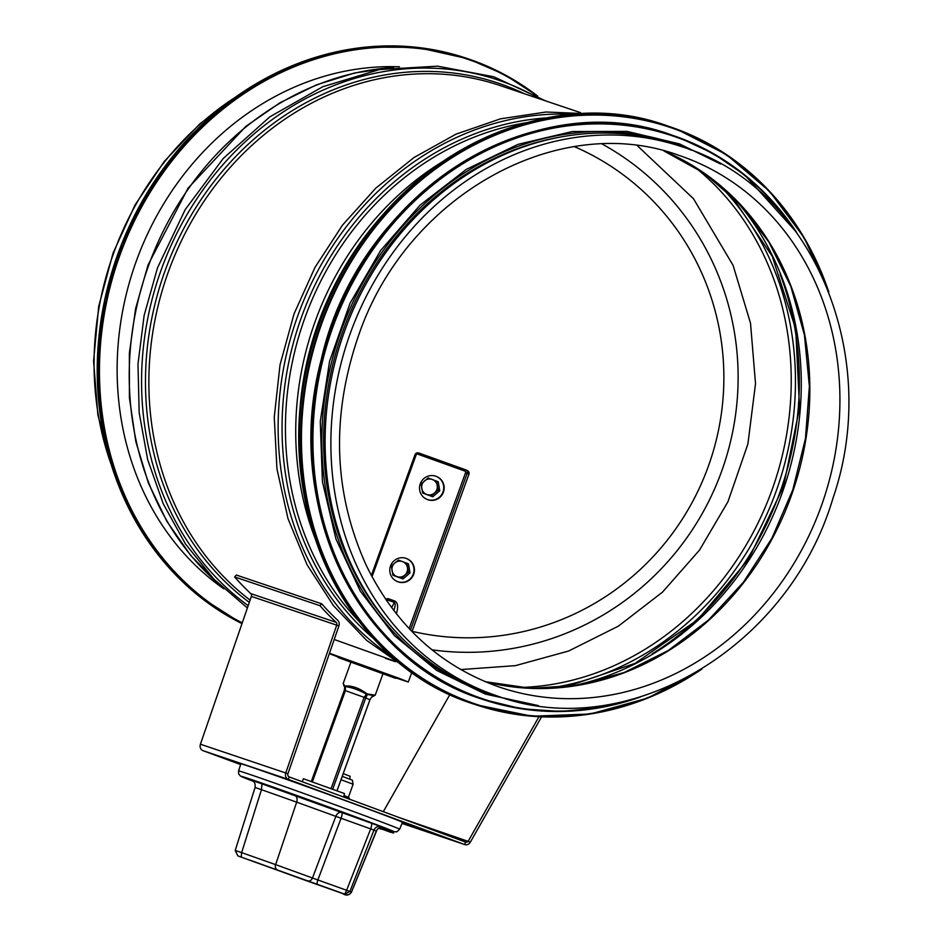 <?xml version="1.0" encoding="UTF-8"?>
<svg xmlns="http://www.w3.org/2000/svg" width="942" height="942" viewBox="0 0 942 942"><rect width="100%" height="100%" fill="white"/><g stroke="black" fill="none" stroke-linecap="round" stroke-linejoin="round"><path stroke-width="1.41" d="M681.878 146.764L676.109 144.821A289.7 254.823 108.6 0 0 344.631 331.054A289.7 254.823 108.6 0 0 491.241 693.936L497.023 695.879C626.83 743.886 788.854 648.131 833.011 498.106C882.819 353.65 811.18 186.28 681.878 146.764A289.7 254.823 108.6 0 0 350.412 332.997A289.7 254.823 108.6 0 0 497.023 695.879M223.772 588.797A284.46 250.207 -71.4 0 1 133.905 267.964A284.46 250.207 -71.4 0 1 399.514 66.8M559.042 137.308A288.24 253.539 108.6 0 0 340.627 337.554A288.24 253.539 108.6 0 0 393.473 629.115M402.222 822.861L413.385 826.982L402.21 822.884M240.634 764.574L202.989 750.668A5.24 4.616 -71.4 0 1 200.422 744.227L251.373 596.404A2.626 2.308 108.6 0 0 250.784 593.613A292.326 257.119 -71.4 0 1 234.605 576.94L319.95 605.671A292.326 257.119 108.6 0 0 336.141 622.344A2.626 2.308 -71.4 0 1 336.73 625.135L285.767 772.958A5.24 4.616 108.6 0 0 288.346 779.399L464.665 844.55A5.24 4.616 108.6 0 0 464.783 844.585A5.24 4.616 108.6 0 0 470.352 842.124L541.579 716.827M538.977 716.697L468.398 840.865A2.626 2.308 -71.4 0 1 465.56 842.077L289.229 776.926A2.626 2.308 -71.4 0 1 287.946 773.712L338.908 625.888A5.24 4.616 108.6 0 0 337.731 620.319A289.7 254.823 -71.4 0 1 321.681 603.787L319.95 605.671M449.923 694.489L383.3 811.686M321.681 603.787L236.336 575.056L234.605 576.94M332.455 889.766L249.3 859.952M332.444 889.825L300.533 878.309M300.098 878.215L250.148 860.234M249.489 860.011L250.136 860.282M383.418 829.207L391.613 832.151L383.418 829.207M383.535 827.665L392.108 830.785M382.005 828.666L382.487 827.253L384.018 827.806L383.041 829.042M392.049 830.726L391.613 832.151M386.196 830.185L386.691 828.819M387.162 828.936L386.667 830.302M384.018 827.806L383.524 829.172M383.924 829.631L392.484 832.704L383.995 829.419M392.402 832.704L393.497 833.058L392.402 832.693M392.166 831.044L393.992 831.692L393.497 833.058M393.026 831.339L392.531 832.704M392.979 831.339L392.484 832.704M380.709 828.701L390.8 832.351L380.709 828.701L381.11 827.582M381.274 829.172L378.967 828.312L381.274 829.172M345.82 894.594L266.48 866.181A4.369 0.977 109.7 0 0 266.492 866.193L344.748 894.146L349.894 891.497L346.621 890.284L344.748 894.146L345.82 894.594A4.369 4.263 -67 0 0 351.26 892.074L349.894 891.497L373.95 830.102A5.829 5.676 113 0 1 381.204 826.735L262.017 783.85L261.476 789.69L296.671 802.16A5.829 4.109 109.2 0 0 294.74 795.425M275.9 869.643A4.369 3.332 110.7 0 1 275.841 869.619L306.762 880.829A4.369 3.109 109.2 0 0 306.762 880.829L342.594 893.499C346.079 895.936 349.023 895.501 351.448 892.192L376.27 831.091A5.829 5.676 113 0 1 382.216 827.417M239.056 856.349L275.841 869.619A4.369 3.332 110.7 0 1 275.782 869.596M241.223 856.996L241.635 852.604L235.217 850.426L237.784 855.819L238.868 856.266M277.101 869.678A4.369 3.109 -70.8 0 1 275.629 864.626L241.635 852.616L261.476 789.702L255.07 787.453L235.217 850.426M307.916 880.852A4.369 3.332 -69.3 0 0 312.485 877.991L275.629 864.626L296.671 802.16L335.835 816.349L312.485 877.991L317.866 879.958L341.075 818.268L370.677 828.889A5.829 1.295 109.7 0 0 371.395 823.096M317.336 884.303A4.369 0.977 -70.3 0 1 317.866 879.958L346.621 890.284L370.677 828.889L376.482 831.138C377.13 828.736 379.39 827.594 383.253 827.712M262.017 783.85L251.832 780.388A5.829 5.676 113 0 1 252.115 780.494L252.067 780.482C254.481 781.46 255.482 783.791 255.082 787.465M238.573 770.933L240.858 763.856A85.91 1.048 19.9 0 1 321.999 792.116A85.91 1.048 19.9 0 1 402.422 822.342L399.655 829.243A85.651 1.048 -160.1 0 0 397.618 828.253A85.651 1.048 -160.1 0 0 310.236 795.766A85.651 1.048 -160.1 0 0 238.573 770.933L238.632 773.806L240.269 775.914L253.398 781.365A81.283 0.989 19.9 0 1 287.428 792.14A81.283 0.989 19.9 0 1 391.884 830.656M343.748 797.073L344.431 793.541L303.395 778.728L302.217 781.73M343.182 683.539L344.972 686.271L343.182 683.539L351.025 661.885M383.064 673.483L375.222 695.137L367.168 693.936C359.397 688.155 352.025 685.517 345.066 686M344.972 686.271L345.349 686.612C351.872 687.424 358.902 689.944 366.45 694.172L367.168 693.936M312.414 781.778L345.408 690.627L345.349 686.612M332.75 789.113L365.743 697.951L364.107 697.339L344.336 690.262L311.378 781.413M344.772 686.412L344.336 690.262L344.772 686.412M367.062 694.207L367.368 694.513C373.774 695.455 375.352 696.126 372.09 696.515L369.935 699.718L337.012 790.691M369.935 699.729L365.743 697.94L367.368 694.513M337.048 790.703L369.97 699.741L371.548 697.198L375.222 695.149M366.45 694.172L364.107 697.339L331.101 788.513M386.385 600.325L387.668 600.007A2.908 0.648 109.7 0 0 388.257 598.665L385.455 598.947M387.032 601.243L387.668 600.007L394.345 602.409C395.569 603.221 395.404 605.953 393.862 610.604M349.765 779.128L350.106 776.243L343.206 773.688M341.016 779.729L353.109 784.227L352.379 780.153L342.229 776.385M349.612 799.24L349.011 797.674L344.242 795.684L348.375 797.285L353.109 784.227M338.19 657.551L338.484 656.739L342.005 657.822L374.41 669.362L395.993 677.557L395.699 678.37L338.19 657.551L395.699 678.37M329.476 653.253L399.149 678.334L408.31 682.008L395.864 677.91M338.355 657.092L329.335 653.642M334.222 639.488L394.58 661.072M432.001 649.827A271.119 264.278 -67 0 0 723.621 465.595A271.119 264.278 -67 0 0 602.303 144.114M412.066 631.317A256.565 250.077 -67 0 0 710.268 460.756A256.565 250.077 -67 0 0 574.479 146.681M397.065 581.426L397.5 581.603A12.376 12.069 -67 0 0 413.562 574.608A12.376 12.069 -67 0 0 407.156 558.818L406.72 558.63A12.376 12.069 -67 0 0 390.659 565.636A12.376 12.069 -67 0 0 397.689 581.661A12.376 12.069 -67 0 0 413.138 574.42A12.376 12.069 -67 0 0 406.72 558.63M394.557 575.88L403.046 578.93L410.005 572.913L408.498 563.869L398.384 560.125L394.745 563.069L391.413 566.142L392.932 575.185L394.557 575.88M392.932 575.185L403.046 578.93M401.41 578.235L408.381 572.23L410.005 572.913M408.381 572.23L406.862 563.175M392.025 570.605A8.007 7.807 -67 0 0 407.097 571.759A8.007 7.807 -67 0 0 394.745 563.069A8.007 7.807 -67 0 0 392.025 570.605M426.808 499.284L427.232 499.46A12.376 12.069 -67 0 0 443.305 492.454A12.376 12.069 -67 0 0 436.888 476.664L436.464 476.487A12.376 12.069 -67 0 0 420.391 483.493A12.376 12.069 -67 0 0 427.421 499.519A12.376 12.069 -67 0 0 442.87 492.277A12.376 12.069 -67 0 0 436.464 476.487M439.749 490.77L438.23 481.715L428.115 477.983L421.145 483.988L422.664 493.043L432.778 496.775L439.749 490.77L438.124 490.075L436.605 481.032M422.664 493.043L432.778 496.775M431.153 496.093L438.124 490.075M437.218 485.495A8.007 7.807 -67 0 0 422.134 484.341A8.007 7.807 -67 0 0 434.486 493.019A8.007 7.807 -67 0 0 437.218 485.495M368.593 232.168A287.993 253.316 108.6 0 0 318.526 322.317A287.993 253.316 108.6 0 0 299.167 438.407M441.786 162.13A289.7 254.823 108.6 0 0 315.264 321.163A289.7 254.823 108.6 0 0 315.099 538.447M526.99 122.625A289.7 254.823 108.6 0 0 304.961 317.701A289.7 254.823 108.6 0 0 359.067 621.437M548.903 117.75A291.408 256.318 108.6 0 0 301.699 316.547A291.408 256.318 108.6 0 0 373.574 638.57M575.527 114.477A294.316 258.873 108.6 0 0 297.978 315.229A294.316 258.873 108.6 0 0 392.802 657.269M580.531 112.64L499.872 85.486A289.7 254.823 108.6 0 0 168.394 271.72A289.7 254.823 108.6 0 0 250.101 600.113M524.258 93.694A291.408 256.318 108.6 0 0 165.133 270.578A291.408 256.318 108.6 0 0 249.312 602.397M539.99 98.992A294.316 258.873 108.6 0 0 161.412 269.247A294.316 258.873 108.6 0 0 248.182 605.671M392.072 67.624A289.7 254.823 108.6 0 0 148.754 265.114A289.7 254.823 108.6 0 0 218.344 583.64M499.919 687.271A280.622 246.828 108.6 0 0 823.379 500.072A280.622 246.828 108.6 0 0 678.982 155.371C557.911 110.697 405.649 196.089 358.431 335.929C330.795 416.517 333.468 493.137 366.45 565.765C396.076 625.888 440.562 666.383 499.919 687.271M663.769 150.861L704.381 173.316L739.906 204.167L769.072 242.33L790.844 286.486L804.444 335.069L809.378 386.361L805.457 438.548L792.811 489.769L771.91 538.212L743.473 582.144L708.525 620.024L668.302 650.498L624.263 672.494L577.952 685.258L531.005 688.343L485.071 681.655A280.622 246.828 108.6 0 0 793.305 489.946A280.622 246.828 108.6 0 0 663.78 150.873M568.65 686.647A288.24 253.539 108.6 0 0 784.286 486.908A288.24 253.539 108.6 0 0 733.335 197.431M652.194 653.866A293.292 257.978 108.6 0 0 780.047 274.063M547.078 688.39A290.383 255.412 108.6 0 0 778.339 484.906A290.383 255.412 108.6 0 0 717.215 183.007M518.441 687.495A288.24 253.539 108.6 0 0 774.242 483.529A288.24 253.539 108.6 0 0 693.877 166.393M234.217 97.992A289.7 254.823 108.6 0 0 113.605 253.28A289.7 254.823 108.6 0 0 111.003 463.982M242.259 622.839A304.266 267.622 -71.4 0 1 142.419 205.58A304.266 267.622 -71.4 0 1 534.609 94.388M242.059 623.427A304.843 268.14 -71.4 0 1 123.343 243.966A304.843 268.14 -71.4 0 1 468.033 58.793A304.843 268.14 -71.4 0 1 537.682 96.119L504.323 74.5L468.033 58.793L417.141 47.371L366.014 47.1L315.005 57.486L265.927 78.174L220.522 108.412L180.405 147.14L146.999 192.969L121.483 244.272L104.774 299.238L97.473 355.911L99.817 412.278L111.733 466.325L132.81 516.145L162.283 559.96L199.103 596.227L241.988 623.639A304.843 268.14 -71.4 0 1 121.553 244.296A304.843 268.14 -71.4 0 1 466.573 58.298M474.073 704.133C345.514 664.463 269.436 503.699 309.365 356.217C346.915 187.423 525.824 72.899 668.596 126.31A304.843 268.14 108.6 0 0 317.207 329.676A304.843 268.14 108.6 0 0 474.073 704.133L475.533 704.628A304.843 268.14 108.6 0 0 701.095 669.609M828.513 291.102A304.843 268.14 108.6 0 0 676.544 129.089A304.843 268.14 108.6 0 0 670.056 126.793A304.843 268.14 108.6 0 0 318.667 330.159A304.843 268.14 108.6 0 0 475.533 704.628L531.983 716.226L590.304 714.001L647.825 698.057L701.896 669.114M826.158 285.273A304.29 267.658 108.6 0 0 676.615 129.702A304.29 267.658 108.6 0 0 301.652 450.7A304.29 267.658 108.6 0 0 695.691 672.823M672.329 135.248A297.566 261.735 108.6 0 0 671.917 135.106A297.566 261.735 108.6 0 0 328.923 333.621A297.566 261.735 108.6 0 0 482.045 699.141A297.566 261.735 108.6 0 0 482.445 699.27M796.331 231.979A297.566 261.735 108.6 0 0 679.064 137.614A297.566 261.735 108.6 0 0 672.729 135.377A297.566 261.735 108.6 0 0 329.735 333.892A297.566 261.735 108.6 0 0 482.846 699.411A297.566 261.735 108.6 0 0 639.7 697.233M791.669 225.762A297.036 261.264 108.6 0 0 679.147 138.203A297.036 261.264 108.6 0 0 314.063 413.067A297.036 261.264 108.6 0 0 632.235 699.364M691.275 150.155A290.289 255.329 108.6 0 0 679.712 145.515A290.289 255.329 108.6 0 0 336.753 343.712A290.289 255.329 108.6 0 0 506.549 698.858M399.549 817.691L470.352 842.124M465.56 842.077L464.665 844.55L401.987 823.438L464.783 844.585M289.229 776.926L288.346 779.399L202.989 750.668M287.946 773.712L200.422 744.227M338.908 625.888L251.373 596.404M336.141 622.344L250.784 593.613M388.681 829.466L388.175 830.844M385.561 828.43L385.066 829.796M392.19 830.785A81.283 0.989 19.9 0 1 393.98 831.727M382.311 827.206L381.204 826.735M341.793 812.475A5.829 1.295 -70.3 0 1 341.075 818.268L335.835 816.349A5.829 4.286 110.7 0 1 341.793 812.475M391.637 607.649L394.345 602.409A2.908 0.648 109.7 0 0 394.933 601.055L388.257 598.665M396.358 613.795C398.407 607.119 397.936 602.88 394.933 601.055M372.031 576.763L416.07 455.104A1.46 1.425 113 0 1 417.895 454.209L464.665 470.988A1.46 1.425 113 0 1 465.501 472.837L409.134 628.573M412.101 631.328L468.939 474.203L411.984 631.552M467.256 470.505A2.908 2.838 113 0 1 468.939 474.203L467.138 473.449A2.908 2.838 -67 0 0 465.454 469.752L418.695 452.972L414.998 454.727L371.336 575.468L414.998 454.727L416.07 455.104M417.895 454.209L418.695 452.961L465.454 469.74L464.665 470.988M418.684 452.961A2.908 2.838 -67 0 0 415.033 454.739M465.501 472.837L467.138 473.449L410.477 629.986M405.178 667.395L366.603 640.36L333.539 605.765L307.045 564.717L287.981 518.583L276.948 468.833L274.263 417.023L280.033 364.801L294.045 313.874L314.946 267.481L342.499 225.126L375.87 188.094L414.103 157.455L456.046 134.129L500.485 118.833L546.089 112.016L591.505 113.9M385.396 658.305L395.664 661.767M247.393 607.967L213.834 579.095L185.515 544.04L163.26 503.829L147.67 459.602L139.169 412.584L137.979 364.059L144.15 315.37L157.479 267.893L185.174 209.654L223.23 158.492L269.848 116.843L322.812 86.699L379.614 69.531L437.547 66.164L493.82 76.797L545.724 100.924M219.486 584.746L190.731 555.497L166.84 521.291L148.377 482.987L135.801 441.515L129.419 397.889L129.36 353.191L135.636 308.493L148.082 264.902L188.023 188.223L245.886 126.346L279.986 102.76L316.524 84.827L354.71 72.958L393.65 67.435M565.553 687.024L635.261 663.286L697.951 619.495L748.678 559.042L783.461 486.614L799.546 407.921L795.707 329.099L772.252 256.318L731.098 195.253M113.299 471.118L97.874 414.939L93.576 361.033L98.698 306.433L113.064 253.115L135 205.026L164.214 161.494L199.716 123.967L240.351 93.705M668.596 126.31L676.544 129.089L726.388 154.547L769.567 191.308L804.221 237.796L828.854 291.973M796.673 232.45L744.781 175.012L713.329 153.581L679.076 137.626L671.917 135.106C532.56 82.967 357.913 194.77 321.269 359.526C282.282 503.487 356.547 660.413 482.045 699.141L521.185 708.749L560.796 711.493L600.796 707.56L640.266 697.056M720.618 164.002L679.571 143.926L626.972 131.385L572.324 131.527L518.029 144.35L466.49 169.277L419.991 205.215L380.58 250.572L350 303.324L329.594 361.151L320.268 421.498L322.423 481.727L335.988 539.142L360.35 591.211L394.439 635.65L436.758 670.468L485.424 694.124L538.294 705.57M381.804 828.571L382.299 827.206M392.249 830.82L391.754 832.186M351.448 892.192L376.482 831.15M393.956 831.774L396.923 831.786L399.655 829.243M311.343 781.401L344.336 690.262M465.454 469.74L467.397 470.564L468.963 474.226M343.653 685.234L344.748 687.366M411.831 672.305L408.31 682.008M637.463 145.822L693.5 198.738L733.088 265.361L750.515 323.188L755.519 383.665L747.877 444.071L727.954 501.721L699.517 550.104L662.497 592.129L618.293 626.194L568.591 651.028L515.462 665.641L460.732 669.574"/></g></svg>
